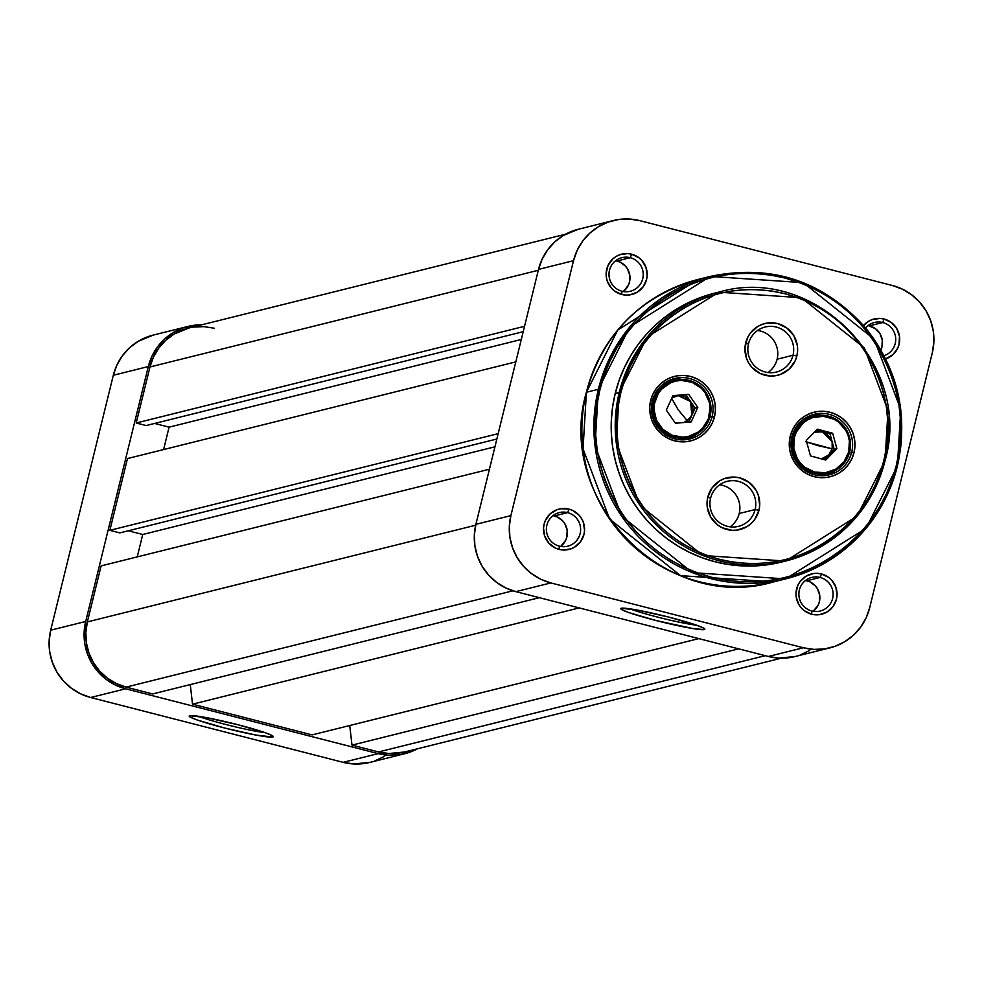 <?xml version="1.0" encoding="UTF-8"?>
<svg xmlns="http://www.w3.org/2000/svg" width="983" height="983" viewBox="0 0 983 983"><rect width="100%" height="100%" fill="white"/><g stroke="black" fill="none" stroke-linecap="round" stroke-linejoin="round"><path stroke-width="1.47" d="M272.758 737.017L271.787 735.395L272.758 737.017L273.249 736.5L272.131 735.579L265.275 732.728L237.861 724.717L206.553 717.651L189.707 715.698A43.301 3.219 13.8 0 1 233.376 723.574A43.301 3.219 13.8 0 1 273.213 736.427A43.301 3.219 13.8 0 1 272.758 737.017A43.301 3.219 13.8 0 1 225.967 728.354A43.301 3.219 13.8 0 1 189.363 715.833A43.301 3.219 13.8 0 1 189.707 715.698L189.203 716.226L190.333 717.148L197.178 719.986L224.603 728.01L255.912 735.063L272.758 737.017M404.726 753.728A55.417 54.729 -104 0 1 378.148 753.629L343.153 762.341L90.669 697.512L125.664 688.8L378.148 753.629L343.153 762.341A55.417 54.729 76 0 0 369.731 762.439L404.726 753.728A55.417 54.729 -104 0 0 417.48 748.776L409.899 752.167L399.491 754.76L388.776 755.251L378.148 753.629L125.664 688.8L115.552 685.102L106.324 679.486L98.349 672.175L91.935 663.427L87.327 653.597L84.698 643.066L84.145 632.216L85.693 621.477L148.31 366.548L151.898 356.337L157.403 347.048L164.591 339.037L173.205 332.598L182.899 327.99L193.307 325.385L201.662 324.82A55.417 54.729 -104 0 0 188.072 326.417A55.417 54.729 -104 0 0 148.31 366.548L113.315 375.26L50.698 630.189L49.15 640.928L49.703 651.778L52.332 662.309L56.953 672.139L63.367 680.887L71.329 688.198L80.557 693.814L90.669 697.512L343.153 762.341L353.782 763.963L369.989 762.378M153.336 335.068L138.21 341.31L129.596 347.749L122.408 355.76L116.916 365.049L113.315 375.26L50.698 630.189L85.693 621.477L148.31 366.548L113.315 375.26A55.417 54.729 76 0 1 153.078 335.129L188.072 326.417M374.916 760.879L384.611 756.271M90.669 697.512L125.664 688.8A55.417 54.729 -104 0 1 85.693 621.477L50.698 630.189A55.417 54.729 76 0 0 90.669 697.512M265.054 732.654A39.836 2.961 13.8 0 1 198.333 716.263A39.836 2.961 -166.2 0 0 265.054 732.654M188.736 328.039L174.077 334.085L165.746 340.315L158.779 348.093L153.446 357.087L149.969 366.978L538.291 270.288L149.969 366.978L136.207 422.997L149.969 366.978A53.684 53.008 76 0 1 188.49 328.101L565.52 234.224M524.529 326.307L136.207 422.997L524.529 326.307M523.214 331.676L146.172 425.553L136.207 422.997L146.172 425.553L523.214 331.676M521.309 339.467L169.088 427.163L154.638 423.452L169.088 427.163L521.309 339.467M163.596 449.563L169.088 427.163L163.596 449.563M127.483 458.557L515.805 361.867L127.483 458.557L109.85 530.341L127.483 458.557M498.172 433.65L109.85 530.341L498.172 433.65M496.845 439.02L119.815 532.897L109.85 530.341L119.815 532.897L496.845 439.02M494.941 446.81L142.732 534.494L128.269 530.783L142.732 534.494L137.227 556.894L142.732 534.494L494.941 446.81M101.114 565.889L489.436 469.21L101.114 565.889L87.352 621.907L101.114 565.889M475.686 525.217L87.352 621.907A53.684 53.008 76 0 0 126.07 687.117L512.929 590.808L126.07 687.117L152.648 693.949L539.335 597.676L152.648 693.949L126.07 687.117L116.277 683.541L107.344 678.11L99.615 671.02L93.41 662.542L88.937 653.019L86.381 642.808L85.853 632.302L87.352 621.907L475.686 525.217M579.196 607.912L192.521 704.184L190.272 684.586L192.521 704.184L312.115 734.891L698.802 638.618L312.115 734.891L192.521 704.184L579.196 607.912M404.554 751.995L388.85 753.531L378.566 751.946L351.988 745.126L738.663 648.854L351.988 745.126L349.727 725.528L351.988 745.126L378.566 751.946L765.241 655.673L378.566 751.946A53.684 53.008 76 0 0 404.308 752.056L781.338 658.18M214.233 328.211L203.948 326.626L193.553 327.106M704.32 629.575L703.349 627.94L704.32 629.575L693.629 628.69L656.165 620.556L628.739 612.544L621.883 609.693L620.764 608.772L621.256 608.244A43.301 3.219 13.8 0 1 664.926 616.132A43.301 3.219 13.8 0 1 704.774 628.973A43.301 3.219 13.8 0 1 704.32 629.575A43.301 3.219 13.8 0 1 657.529 620.912A43.301 3.219 13.8 0 1 620.912 608.379A43.301 3.219 13.8 0 1 621.256 608.244L638.114 610.21L669.411 617.263L696.836 625.286L703.693 628.125L704.811 629.046L704.32 629.575M811.872 610.996A17.313 17.104 76 0 0 832.613 598.487A17.313 17.104 76 0 0 820.117 577.451L821.469 573.961A20.778 20.52 -104 0 1 836.459 599.212A20.778 20.52 -104 0 1 811.589 614.215L811.872 610.996A17.313 17.104 -104 0 1 811.811 577.414A17.313 17.104 -104 0 1 833.117 594.285A17.313 17.104 -104 0 1 811.872 610.996L811.589 614.215L815.571 614.83L819.589 614.645L827.121 611.942L833.056 606.523L836.459 599.212L837.037 595.182L835.845 587.158L831.716 580.203L828.718 577.451L821.469 573.961L817.487 573.347L813.469 573.531L805.925 576.235L800.002 581.653L797.938 585.143L796.009 592.995L796.218 597.062L798.933 604.705L801.342 607.986L804.327 610.726L811.589 614.215A20.778 20.52 -104 0 1 796.599 588.977A20.778 20.52 -104 0 1 821.469 573.961L820.117 577.451L806.859 580.744L820.117 577.451A17.313 17.104 76 0 0 799.388 589.96A17.313 17.104 76 0 0 811.872 610.996M559.388 546.167A17.313 17.104 76 0 0 580.117 533.658A17.313 17.104 76 0 0 567.633 512.622L568.985 509.133A20.778 20.52 -104 0 1 583.976 534.383A20.778 20.52 -104 0 1 559.094 549.386L559.388 546.167A17.313 17.104 -104 0 1 559.327 512.598A17.313 17.104 -104 0 1 580.621 529.468A17.313 17.104 -104 0 1 559.388 546.167L559.094 549.386L563.087 550.001L571 548.846L574.637 547.113L580.572 541.694L583.976 534.383L584.553 530.353L583.361 522.342L581.629 518.655L579.233 515.375L572.782 510.521L568.985 509.133L560.986 508.715L557.078 509.685L550.21 513.826L545.454 520.314L544.115 524.148L543.525 528.166L544.717 536.19L548.858 543.157L555.309 548.01L559.094 549.386A20.778 20.52 -104 0 1 544.115 524.148A20.778 20.52 -104 0 1 568.985 509.133L567.633 512.622L554.375 515.928L567.633 512.622A17.313 17.104 76 0 0 546.904 525.131A17.313 17.104 76 0 0 559.388 546.167M884.098 355.711A17.313 17.104 76 0 0 882.734 322.522L884.086 319.033A20.778 20.52 -104 0 1 885.695 358.881L892.969 354.593L897.725 348.105L899.076 344.271L899.457 336.186L896.729 328.543L891.335 322.522L884.086 319.033L880.104 318.418L872.179 319.586L868.542 321.306L863.578 325.508A20.778 20.52 -104 0 1 884.086 319.033L882.734 322.522A17.313 17.104 -104 0 1 884.098 355.711M622.006 291.238A17.313 17.104 76 0 0 642.735 278.73A17.313 17.104 76 0 0 630.25 257.693L631.602 254.204A20.778 20.52 -104 0 1 646.593 279.455A20.778 20.52 -104 0 1 621.711 294.458L622.006 291.238A17.313 17.104 -104 0 1 621.944 257.657A17.313 17.104 -104 0 1 643.238 274.527A17.313 17.104 -104 0 1 622.006 291.238L621.711 294.458L625.704 295.072L629.722 294.888L637.254 292.184L643.189 286.766L646.593 279.455L647.17 275.424L645.978 267.401L641.85 260.446L638.852 257.693L631.602 254.204L627.621 253.589L619.695 254.757L616.058 256.477L612.827 258.898L608.072 265.385L606.142 273.237L606.351 277.304L607.334 281.261L611.475 288.228L614.461 290.968L621.711 294.458A20.778 20.52 -104 0 1 606.732 269.219A20.778 20.52 -104 0 1 631.602 254.204L630.25 257.693L616.992 260.999L630.25 257.693A17.313 17.104 76 0 0 609.521 270.202A17.313 17.104 76 0 0 622.006 291.238M880.915 349.911A17.313 17.104 76 0 0 869.476 325.815L882.734 322.522L869.476 325.815A17.313 17.104 76 0 0 868.149 325.533L875.521 328.727L880.018 333.741L882.279 340.106L881.972 346.852L880.854 350.046M813.211 611.279A17.313 17.104 76 0 0 805.532 580.462L810.029 581.899L815.399 585.942L817.401 588.682L819.662 595.047L819.355 601.793L818.237 604.975L813.211 611.279M623.333 291.521A17.313 17.104 76 0 0 615.665 260.704L620.15 262.142L625.532 266.184L627.535 268.924L629.796 275.289L629.489 282.035L628.358 285.217L623.333 291.521M560.715 546.45A17.313 17.104 76 0 0 553.048 515.645L557.533 517.083L562.915 521.125L564.918 523.853L567.179 530.218L566.872 536.964L565.741 540.146L560.715 546.45M829.922 647.871L794.928 656.583A55.417 54.729 76 0 1 768.35 656.472L803.344 647.76L550.861 582.931L515.866 591.643L768.35 656.472L803.344 647.76A55.417 54.729 -104 0 0 829.922 647.871A55.417 54.729 -104 0 0 869.685 607.74L932.302 352.811A55.417 54.729 -104 0 0 892.331 285.488L902.443 289.186L911.671 294.802L919.633 302.113L926.047 310.861L930.668 320.691L933.297 331.222L933.85 342.072L932.302 352.811L869.685 607.74L866.084 617.951L860.592 627.24L853.404 635.251L844.79 641.69L835.095 646.298L824.688 648.903L813.973 649.394L803.344 647.76L550.861 582.931L540.748 579.245L531.52 573.63L523.546 566.306L517.132 557.57L512.524 547.74L509.894 537.197L509.341 526.347L510.89 515.62L573.507 260.679L577.095 250.481L582.6 241.191L589.788 233.168L598.389 226.729L608.084 222.121L618.491 219.528L629.218 219.037L639.847 220.659L892.331 285.488L639.847 220.659A55.417 54.729 -104 0 0 613.269 220.561L578.274 229.272A55.417 54.729 76 0 0 538.512 269.403L475.895 524.332L474.347 535.059L474.9 545.909L477.529 556.452L482.149 566.282L488.563 575.018L496.526 582.341L505.754 587.957L515.866 591.643L768.35 656.472L778.978 658.106L795.186 656.509M800.101 655.01L809.795 650.402M578.532 229.199L563.406 235.441L554.793 241.879L547.605 249.903L542.112 259.193L538.512 269.403L573.507 260.679L510.89 515.62L475.895 524.332L538.512 269.403L573.507 260.679A55.417 54.729 -104 0 1 613.269 220.561M510.89 515.62L475.895 524.332A55.417 54.729 76 0 0 515.866 591.643L550.861 582.931A55.417 54.729 -104 0 1 510.89 515.62M865.63 327.929A17.313 17.104 -104 0 1 882.734 322.522A17.313 17.104 76 0 0 865.63 327.929M696.615 625.2A39.836 2.961 13.8 0 1 629.894 608.821A39.836 2.961 -166.2 0 0 696.615 625.2M714.53 293.192L701.678 297.099L689.28 302.248L677.434 308.613L666.29 316.121L655.919 324.697L646.445 334.269L637.942 344.738L630.508 356.018L624.193 367.974L619.081 380.507L615.211 393.495L620.789 392.782C625.041 352.565 687.154 270.534 784.975 293.72C881.898 320.532 898.732 422.837 883.901 460.327C879.65 500.544 817.537 582.575 719.716 559.388C622.792 532.577 605.958 430.271 620.789 392.782L619.241 392.487L616.255 442.805L639.933 505.274L702.894 555.493L785.601 561.047L857.139 516.063L885.019 460.732L883.901 460.327L880.068 473.192L875.005 485.602L868.763 497.435L861.403 508.592L852.986 518.963L843.598 528.436L833.338 536.939L822.304 544.361L810.582 550.664L798.307 555.764L785.589 559.622L772.54 562.202L759.306 563.468L746.011 563.431L732.765 562.055L719.716 559.388L706.974 555.432L694.674 550.247L682.927 543.869L671.856 536.349L661.559 527.785L652.122 518.238L643.668 507.806L636.247 496.599L629.943 484.717L624.832 472.27L620.937 459.38L618.319 446.184L616.98 432.79L616.943 419.336L618.221 405.954L620.789 392.782L624.623 379.917L629.673 367.507L635.927 355.674L643.287 344.517L651.704 334.146L661.08 324.673L671.34 316.182L682.386 308.748L694.109 302.445L706.384 297.345L719.101 293.487L732.138 290.907L745.372 289.641L758.679 289.69L771.913 291.054L784.975 293.72L797.705 297.677L810.004 302.862L821.751 309.252L832.834 316.759L843.131 325.324L852.556 334.871L861.022 345.303L868.444 356.51L874.735 368.392L879.859 380.839L883.742 393.728L886.371 406.925L887.71 420.319L887.735 433.773L886.469 447.154L883.901 460.327L885.032 460.72A138.542 136.809 -104 0 1 785.601 561.047A138.542 136.809 -104 0 1 619.241 392.487L615.211 393.495A138.542 136.809 76 0 0 781.571 562.055L785.601 561.047C837.123 546.204 870.262 512.757 885.032 460.72L888.005 410.415L864.34 347.945L801.366 297.726L718.659 292.172L647.121 337.144L619.241 392.487A138.542 136.809 -104 0 1 718.659 292.172L714.629 293.167A138.542 136.809 76 0 0 615.211 393.495L612.63 406.802L611.34 420.319L611.365 433.908L612.716 447.437L615.37 460.769L619.302 473.781L624.475 486.352L630.828 498.356L638.323 509.685L646.875 520.216L656.398 529.862L666.806 538.512L677.987 546.106L689.857 552.557L702.28 557.791L715.145 561.784L728.329 564.488L741.698 565.864L755.141 565.913L768.509 564.623L781.682 562.03M896.275 465.647C891.483 510.939 821.53 603.329 711.36 577.218C602.186 547.015 583.226 431.795 599.937 389.563L598.389 389.28L595.034 445.877L621.661 516.161L692.499 572.659L785.552 578.913L866.023 528.301L897.393 466.053L896.275 465.647L891.95 480.134L886.261 494.105L879.22 507.449L870.926 520.007L861.452 531.68L850.885 542.358L839.322 551.93L826.887 560.298L813.691 567.388L799.867 573.138L785.54 577.488L770.856 580.388L755.952 581.813L740.973 581.764L726.056 580.228L711.36 577.218L697.008 572.77L683.16 566.921L669.927 559.732L657.455 551.266L645.843 541.621L635.227 530.869L625.704 519.122L617.349 506.503L610.259 493.11L604.484 479.102L600.109 464.578L597.148 449.71L595.649 434.633L595.612 419.483L597.05 404.418L599.937 389.563L604.25 375.088L609.952 361.117L616.98 347.773L625.274 335.215L634.748 323.542L645.315 312.864L656.877 303.292L669.312 294.925L682.509 287.835L696.333 282.084L710.66 277.734L725.343 274.835L740.26 273.409L755.239 273.458L770.144 274.994L784.852 278.005L799.191 282.453L813.052 288.302L826.273 295.49L838.757 303.956L850.356 313.602L860.973 324.353L870.508 336.1L878.851 348.719L885.953 362.113L891.716 376.12L896.103 390.632L899.052 405.512L900.563 420.589L900.588 435.739L899.162 450.804L896.275 465.647L897.405 466.04A155.867 153.913 -104 0 1 785.552 578.913A155.867 153.913 -104 0 1 598.389 389.28L586.409 392.266A155.867 153.913 76 0 0 773.56 581.899L680.519 575.645L609.681 519.147L583.042 448.862L586.409 392.266L598.389 389.28A155.867 153.913 -104 0 1 710.23 276.42L629.747 327.02L598.389 389.28L599.937 389.563C604.729 344.283 674.682 251.894 784.852 278.005C894.014 308.207 912.974 423.427 896.275 465.647M586.372 392.291L586.372 392.291C602.984 333.741 640.277 296.104 698.249 279.405A155.867 153.913 76 0 0 586.409 392.266L617.766 330.005L698.249 279.405L710.23 276.42L803.283 282.662L874.12 339.172L900.747 409.444L897.393 466.053C880.78 524.59 843.5 562.215 785.552 578.913L773.56 581.899C666.376 613.797 554.596 500.519 586.372 392.291M712.159 416.399A31.173 30.78 76 0 0 689.673 378.529A31.173 30.78 76 0 0 652.356 401.039L650.685 400.45A33.25 32.832 -104 0 1 690.484 376.44A33.25 32.832 -104 0 1 714.469 416.829L709.886 416.964L712.159 416.399A31.173 30.78 -104 0 1 689.796 438.971A31.173 30.78 -104 0 1 652.356 401.039A31.173 30.78 -104 0 1 674.731 378.467A31.173 30.78 -104 0 1 712.159 416.399L714.469 416.829L715.403 410.39L715.071 403.89L713.486 397.562L710.721 391.664L706.875 386.417L702.095 382.031L696.554 378.652L690.484 376.44L684.119 375.457L677.68 375.764L671.438 377.325L665.614 380.077L660.453 383.948L656.14 388.752L652.835 394.33L650.685 400.45L649.751 406.888L650.082 413.401L651.668 419.729L654.432 425.627L658.278 430.873L663.07 435.26L668.6 438.627L674.67 440.851L681.047 441.822L687.473 441.527L693.715 439.966L699.54 437.202L704.7 433.343L709.013 428.527L712.319 422.96L714.469 416.829A33.25 32.832 -104 0 1 674.67 440.851A33.25 32.832 -104 0 1 650.685 400.45L652.356 401.039A31.173 30.78 76 0 0 674.842 438.909A31.173 30.78 76 0 0 712.159 416.399M851.696 452.229A31.173 30.78 76 0 0 829.21 414.359A31.173 30.78 76 0 0 791.893 436.87L790.221 436.28A33.25 32.832 -104 0 1 830.021 412.27A33.25 32.832 -104 0 1 854.006 452.659L849.423 452.782L851.696 452.229A31.173 30.78 -104 0 1 829.32 474.801A31.173 30.78 -104 0 1 791.893 436.87A31.173 30.78 -104 0 1 814.256 414.298A31.173 30.78 -104 0 1 851.696 452.229L854.006 452.659L854.927 446.221L854.596 439.708L853.023 433.38L850.258 427.482L846.4 422.248L841.62 417.849L836.091 414.482L830.021 412.27L823.643 411.287L817.217 411.582L810.963 413.143L805.151 415.907L799.99 419.766L795.665 424.582L792.372 430.149L790.221 436.28L789.288 442.719L789.619 449.231L791.192 455.547L793.969 461.445L797.815 466.692L802.595 471.09L808.124 474.457L814.194 476.669L820.572 477.652L827.01 477.357L833.252 475.797L839.064 473.032L844.237 469.161L848.55 464.357L851.843 458.778L854.006 452.659A33.25 32.832 -104 0 1 814.194 476.669A33.25 32.832 -104 0 1 790.221 436.28L791.893 436.87A31.173 30.78 76 0 0 814.379 474.74A31.173 30.78 76 0 0 851.696 452.229M719.679 484.791A23.211 22.916 -104 0 1 739.216 513.507A23.211 22.916 76 0 0 719.679 484.791M757.574 330.485A23.211 22.916 -104 0 1 777.111 359.213A23.211 22.916 76 0 0 757.574 330.485M755.116 509.55A23.211 22.916 76 0 0 738.38 481.363A23.211 22.916 76 0 0 710.611 498.123L707.809 497.14A26.664 26.332 -104 0 1 739.732 477.873A26.664 26.332 -104 0 1 758.974 510.275L755.116 509.55L739.216 513.507L755.116 509.55A23.211 22.916 -104 0 1 738.466 526.36A23.211 22.916 -104 0 1 710.611 498.123A23.211 22.916 -104 0 1 727.26 481.314A23.211 22.916 -104 0 1 755.116 509.55L758.974 510.275L759.724 505.102L758.188 494.818L755.964 490.087L749.046 482.358L739.732 477.873L734.62 477.087L724.459 478.586L719.789 480.798L712.183 487.752L707.809 497.14L707.072 502.301L707.33 507.523L710.82 517.328L717.737 525.057L722.186 527.76L732.163 530.316L737.324 530.083L746.994 526.618L751.135 523.521L754.6 519.663L758.974 510.275A26.664 26.332 -104 0 1 727.051 529.53A26.664 26.332 -104 0 1 707.809 497.14L710.611 498.123A23.211 22.916 76 0 0 727.346 526.31A23.211 22.916 76 0 0 755.116 509.55M793.023 355.256A23.211 22.916 76 0 0 776.287 327.056A23.211 22.916 76 0 0 748.505 343.817L745.716 342.834A26.664 26.332 -104 0 1 777.639 323.579A26.664 26.332 -104 0 1 796.869 355.969L793.023 355.256L777.111 359.213L793.023 355.256A23.211 22.916 -104 0 1 776.373 372.053A23.211 22.916 -104 0 1 748.505 343.817A23.211 22.916 -104 0 1 765.155 327.02A23.211 22.916 -104 0 1 793.023 355.256L796.869 355.969L797.618 350.808L797.36 345.586L793.871 335.781L786.941 328.052L777.639 323.579L767.367 323.026L762.353 324.279L757.696 326.491L750.09 333.458L747.436 337.919L744.967 348.007L746.502 358.291L748.714 363.022L751.811 367.237L760.08 373.454L770.058 376.022L775.218 375.776L780.232 374.535L789.042 369.215L795.149 360.884L796.869 355.969A26.664 26.332 -104 0 1 764.946 375.236A26.664 26.332 -104 0 1 745.716 342.834L748.505 343.817A23.211 22.916 76 0 0 765.241 372.016A23.211 22.916 76 0 0 793.023 355.256M817.721 414.814L821.321 415.219A31.173 30.78 76 0 0 811.54 415.109M678.184 378.983L681.784 379.401A31.173 30.78 76 0 0 672.003 379.291M687.191 439.462L695.595 434.842A31.173 30.78 76 0 1 687.006 439.524M826.728 475.281L835.12 470.673A31.173 30.78 76 0 1 826.531 475.354M730.148 526.851A23.211 22.916 76 0 0 739.216 513.507A23.211 22.916 -104 0 1 730.148 526.851M768.042 372.545A23.211 22.916 76 0 0 777.111 359.213A23.211 22.916 -104 0 1 768.042 372.545M678.172 409.739L671.487 398.09L678.135 395.645L690.57 401.506L691.835 415.293L687.314 420.785L678.172 409.739L687.314 420.785L683.971 422.506L689.931 418.34L695.141 408.056L685.999 394.945L678.135 395.645L685.114 396.886L690.57 401.506L693.027 408.24L691.835 415.293L695.141 408.056L685.999 394.945L672.704 396.124L678.135 395.645L671.487 398.09L678.172 409.739M686.478 437.89A29.441 29.072 -104 0 1 677.52 439.475A29.441 29.072 76 0 0 684.021 438.627L688.997 437.386A29.441 29.072 -104 0 1 665.073 384.709A29.441 29.072 76 0 0 658.143 425.676A29.441 29.072 76 0 0 698.704 432.925L698.274 432.029A28.396 28.04 -104 0 1 659.138 425.037A28.396 28.04 -104 0 1 665.823 385.52L665.073 384.709L661.485 385.594L665.073 384.709A29.441 29.072 -104 0 1 708.313 396.665A29.441 29.072 -104 0 1 688.997 437.386M688.739 422.088L691.835 415.293L688.739 422.088M677.275 423.095L674.903 422.481L677.275 423.095M674.78 380.249L669.792 381.49A29.441 29.072 76 0 0 663.648 383.788A29.441 29.072 -104 0 1 672.311 380.974M698.274 432.029L688.272 436.489L682.804 437.152L672.016 435.223L662.751 429.264L656.423 420.196L653.99 409.383L654.383 403.829L658.291 393.507L661.67 389.133L670.603 382.792L675.825 381.06L681.28 380.396L692.081 382.326L701.346 388.285L704.958 392.512L709.419 402.649L710.107 408.178L708.264 419.077L702.427 428.416L698.274 432.029L698.704 432.925A29.441 29.072 76 0 0 705.634 391.959A29.441 29.072 76 0 0 665.073 384.709L665.823 385.52A28.396 28.04 -104 0 1 704.958 392.512A28.396 28.04 -104 0 1 698.274 432.029M666.302 410.157L675.444 423.255L691.184 421.879L697.795 407.392L688.653 394.294L672.913 395.67L666.302 410.157L672.913 395.67L688.653 394.294L685.999 394.945L688.653 394.294L697.795 407.392L695.141 408.056L697.795 407.392L691.184 421.879L675.444 423.255L666.302 410.157M817.709 445.569L805.679 441.686L832.171 448.838L817.709 445.569M832.134 441.662L832.171 448.838L828.669 455.043L834.223 449.391L832.134 441.662L830.033 433.945L822.39 431.881L832.134 441.662L832.613 445.25L832.171 448.838L828.669 455.043L825.855 457.242L821.469 458.877L828.669 455.043L834.223 449.391L830.033 433.945L816.32 430.247L825.695 433.27L830.746 438.332L832.134 441.662M814.452 432.151L822.39 431.881L814.452 432.151M826.015 473.72A29.441 29.072 -104 0 1 817.045 475.293A29.441 29.072 76 0 0 823.545 474.445L828.534 473.204A29.441 29.072 -104 0 1 793.269 437.042A29.441 29.072 76 0 0 814.071 473.056A29.441 29.072 76 0 0 849.57 452.229L848.734 451.922A28.396 28.04 -104 0 1 814.489 472.024A28.396 28.04 -104 0 1 794.424 437.275L791.757 437.423L793.269 437.042A29.441 29.072 -104 0 1 814.305 416.067A29.441 29.072 -104 0 1 849.57 452.229A29.441 29.072 -104 0 1 828.534 473.204M824.184 459.614L828.669 455.043L824.184 459.614M814.305 416.067L809.328 417.308A29.441 29.072 76 0 0 803.185 419.606A29.441 29.072 -104 0 1 811.847 416.804M848.734 451.922L843.955 461.863L835.771 469.174L825.425 472.737L814.489 472.024L804.635 467.122L800.604 463.325L797.36 458.803L793.773 448.322L794.424 437.275L796.328 432.065L802.939 423.268L807.387 420.036L812.388 417.726L823.226 416.276L833.83 419.139L838.524 422.076L845.798 430.394L848.096 435.457L849.386 440.876L848.734 451.922L849.57 452.229A29.441 29.072 76 0 0 828.767 416.214A29.441 29.072 76 0 0 793.269 437.042L794.424 437.275A28.396 28.04 -104 0 1 828.669 417.185A28.396 28.04 -104 0 1 848.734 451.922M810.471 455.915L825.769 460.044L836.877 448.727L832.687 433.282L817.389 429.166L806.281 440.47L810.471 455.915L806.281 440.47L817.389 429.166L832.687 433.282L830.033 433.945L832.687 433.282L836.877 448.727L834.223 449.391L836.877 448.727L825.769 460.044L810.471 455.915M897.405 466.04C908.624 414.973 898.02 368.932 865.593 327.892C823.336 280.88 771.544 263.727 710.23 276.42M885.032 460.72C913.268 364.509 813.912 263.8 718.659 292.172"/></g></svg>
